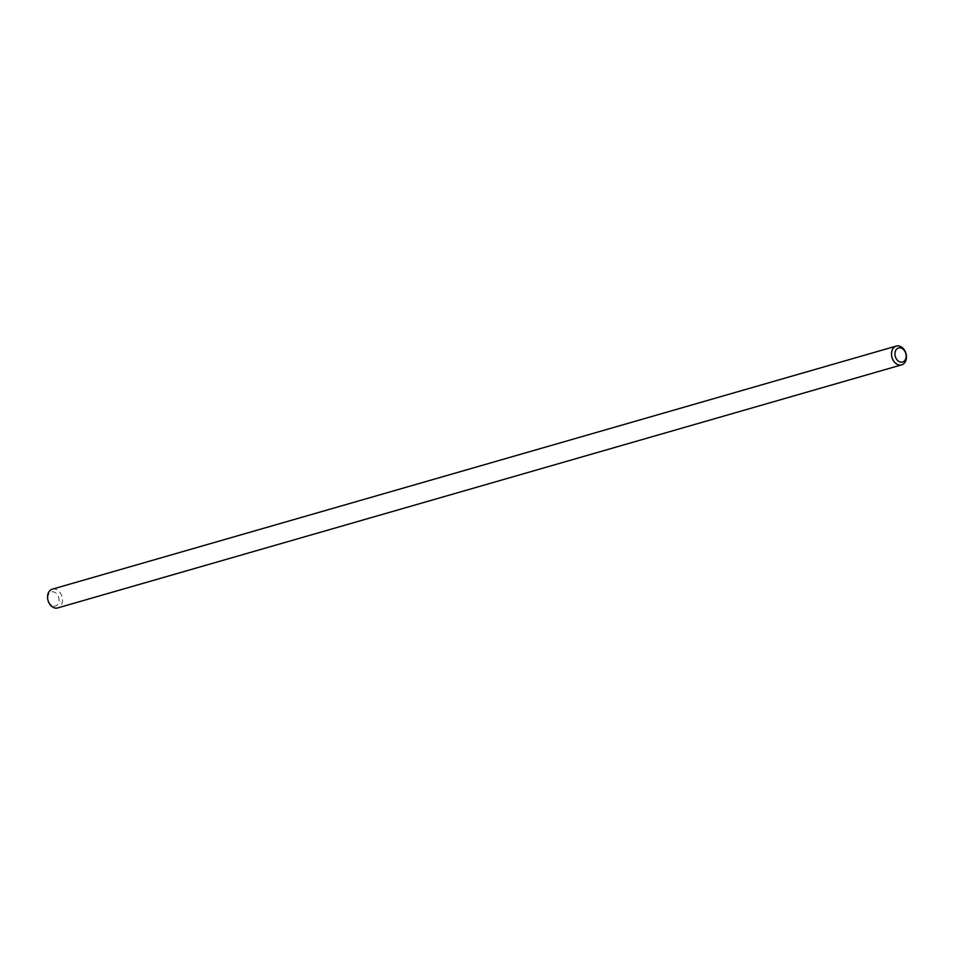 <?xml version="1.0" encoding="UTF-8"?>
<svg xmlns="http://www.w3.org/2000/svg" width="954" height="954" viewBox="0 0 954 954"><rect width="100%" height="100%" fill="white"/><g stroke="black" fill="none" stroke-linecap="round" stroke-linejoin="round"><path stroke-width="0.72" stroke-dasharray="4.77 3.58" d="M53.686 606.148A7.322 5.45 73.9 0 0 59.065 599.851A7.322 5.45 73.9 0 0 53.233 591.85A7.322 5.45 73.9 0 0 47.855 598.146A7.322 5.45 73.9 0 0 53.686 606.148M52.327 589.167A9.767 7.262 -106.1 0 1 54.724 589.023A9.767 7.262 -106.1 0 1 62.344 598.11A9.767 7.262 -106.1 0 1 57.729 607.925"/><path stroke-width="1.43" d="M901.673 364.833L57.729 607.925A9.767 7.262 -106.1 0 1 55.32 608.08A9.767 7.262 -106.1 0 1 47.7 598.993A9.767 7.262 -106.1 0 1 52.327 589.167L896.271 346.075A9.767 7.262 -106.1 0 1 898.68 345.92A9.767 7.262 -106.1 0 1 906.3 355.007A9.767 7.262 -106.1 0 1 901.673 364.833A9.767 7.262 -106.1 0 1 899.276 364.977A9.767 7.262 -106.1 0 1 891.656 355.89A9.767 7.262 -106.1 0 1 896.271 346.075M900.314 347.852A7.322 5.45 73.9 0 0 894.935 354.149A7.322 5.45 73.9 0 0 900.767 362.15A7.322 5.45 73.9 0 0 906.145 355.854A7.322 5.45 73.9 0 0 900.314 347.852"/></g></svg>
